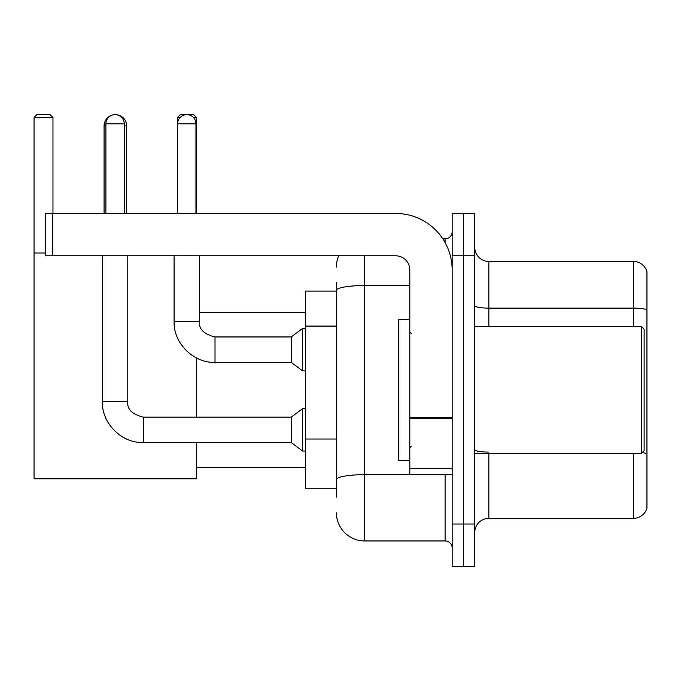 <?xml version="1.0" encoding="UTF-8"?>
<svg xmlns="http://www.w3.org/2000/svg" width="681" height="681" viewBox="0 0 681 681"><rect width="100%" height="100%" fill="white"/><g stroke="black" fill="none" stroke-linecap="round" stroke-linejoin="round"><path stroke-width="1.02" d="M336.405 317.618L336.405 282.624L336.405 291.093L305.352 291.093L305.352 488.711L336.405 488.711M336.405 497.181L336.405 282.624M364.641 255.809L364.641 540.944L445.093 540.944A7.057 7.057 0 0 1 452.158 548.001A7.057 7.057 0 0 0 445.093 540.944L445.093 474.597M452.158 524.004L452.158 566.354L463.446 566.354L463.446 524.004L463.446 566.354L474.742 566.354L474.742 524.004L463.446 524.004L463.446 255.809L463.446 524.004L452.158 524.004L452.158 255.809L463.446 255.809L463.446 213.459L463.446 255.809L474.742 255.809L474.742 524.004M474.742 255.809L474.742 213.459L452.158 213.459L452.158 255.809M442.846 238.869L445.093 238.869A7.057 7.057 0 0 0 452.158 231.812M336.405 484.48L336.405 447.485M336.405 267.097A28.227 28.227 0 0 1 338.763 255.809M364.641 540.944A28.227 28.227 0 0 1 336.405 512.708M474.742 532.474A14.114 14.114 0 0 1 488.856 518.36L633.398 518.36L633.398 453.427M646.95 271.617A14.114 14.114 0 0 0 633.398 261.453A14.114 14.114 0 0 1 646.95 271.617L646.95 508.196A14.114 14.114 0 0 1 633.398 518.36M646.95 309.872A14.114 2.452 180 0 0 633.398 308.11L633.398 261.453L488.856 261.453A14.114 14.114 0 0 1 474.742 247.339A14.114 14.114 0 0 0 488.856 261.453L488.856 326.386M104.065 213.459L104.065 125.942A11.296 11.296 0 0 1 112.544 115.004M115.208 114.655A11.296 11.296 0 0 1 115.353 114.646A11.296 11.296 0 0 1 126.649 125.942L124.248 125.942M126.649 213.459L126.649 125.942M196.383 442.556L196.383 478.837L34.05 478.837L34.05 117.472L36.876 114.646L50.139 114.646L52.965 117.472L34.05 117.472M52.965 213.459L52.965 117.472M34.05 252.983L45.627 252.983M196.383 417.147L196.383 357.891M180.159 117.472L177.469 117.472L180.286 114.646L193.557 114.646L196.383 117.472L196.383 213.459M196.383 117.472L193.404 117.472M177.469 117.472L177.469 213.459M105.895 213.459L105.895 123.823A9.176 9.176 0 0 1 115.072 114.646A9.176 9.176 0 0 1 124.248 123.823L124.248 213.459M143.308 417.147L291.238 417.147L291.238 442.556L143.308 442.556L143.308 417.147C132.097 414.329 126.921 409.153 127.781 401.62L127.781 255.809M291.238 417.147L302.526 408.677L302.526 451.026L305.352 451.026M127.781 401.62L102.371 401.62L102.371 255.809M177.605 213.459L177.605 123.823A9.176 9.176 0 0 1 186.781 114.646A9.176 9.176 0 0 1 195.958 123.823L195.958 213.459M215.009 362.377C193.404 363.152 173.306 343.054 174.081 321.441L199.482 321.441C198.631 328.974 203.806 334.15 215.009 336.967L291.238 336.967L291.238 362.377L215.009 362.377L215.009 336.993M291.238 336.967L302.526 328.506L302.526 370.847L305.352 370.847M452.158 474.597L409.809 474.597L409.809 417.521L452.158 417.521L452.158 269.923A56.463 56.463 0 0 0 395.695 213.459L52.684 213.459L52.684 255.809L395.695 255.809A14.114 14.114 0 0 1 409.809 269.923L409.809 417.521M52.684 255.809L45.627 255.809L45.627 213.459L52.684 213.459M641.306 326.386L644.124 329.204L644.124 450.601L641.306 453.427L641.306 326.386L474.742 326.386M409.809 319.329L398.513 319.329L398.513 460.484L409.809 460.484M336.405 326.088L305.352 326.088M336.405 439.015L305.352 439.015M447.545 474.597A7.057 1.226 0 0 1 445.093 474.674L364.641 474.674A28.227 4.903 180 0 0 336.405 479.577M336.405 290.429A28.227 4.903 180 0 1 364.641 285.526L409.809 285.526M445.093 242.589L445.093 238.869M488.856 453.427L488.856 518.36M633.398 326.386L633.398 308.11L488.856 308.11A14.114 2.452 -0 0 1 474.742 305.658M646.95 453.852A14.114 2.452 180 0 0 642.115 452.61M488.856 452.09A14.114 2.452 0 0 1 474.742 449.639M105.895 125.942L104.065 125.942M105.895 123.823L124.248 123.823M177.605 123.823L195.958 123.823M452.158 418.747L409.809 418.747M409.809 468.766L452.158 468.766M196.383 467.541L305.352 467.541M199.482 312.273L305.352 312.273M102.371 401.62C101.597 423.233 121.695 443.331 143.308 442.556M291.238 442.556L302.526 451.026M302.526 408.677L305.352 408.677M199.482 321.441L199.482 255.809M291.238 362.377L302.526 370.847M174.081 321.441L174.081 255.809M302.526 328.506L305.352 328.506M474.742 453.427L641.306 453.427M411.222 333.443L409.809 332.03M411.222 446.37L409.809 447.775"/></g></svg>
